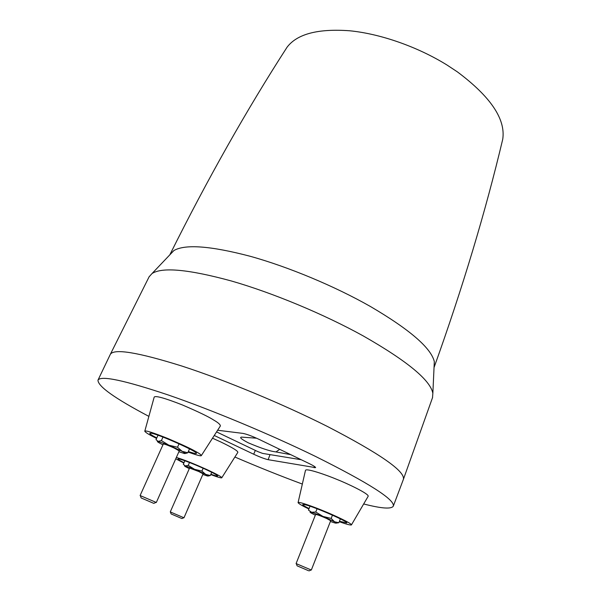 <?xml version="1.0" encoding="UTF-8"?>
<svg xmlns="http://www.w3.org/2000/svg" width="601" height="601" viewBox="0 0 601 601"><rect width="100%" height="100%" fill="white"/><g stroke="black" fill="none" stroke-linecap="round" stroke-linejoin="round"><path stroke-width="0.9" d="M502.06 142.039L502.744 139.207C505.757 119.171 490.626 96.716 457.353 71.857L447.001 65.021C417.545 46.758 380.388 33.784 349.647 30.771C317.982 28.472 297.119 33.956 287.06 47.216C246.658 109.818 207.63 178.91 169.993 254.478L173.944 250.504C185.296 244.006 210.666 245.922 250.061 256.244C288.3 266.829 334.712 286.189 370.396 306.48C409.672 329.521 430.977 347.889 434.313 361.562L434.177 367.151M149.108 276.813L152.038 273.53C162.33 266.897 188.737 269.368 231.25 280.945C272.606 292.815 323.939 314.18 363.289 335.951C407.17 361.013 430.354 380.132 432.855 393.309L432.51 397.697M363.853 504.006C381.56 508.559 391.386 509.265 393.317 506.125L403.406 479.32C405.262 471.289 379.945 453.68 327.47 426.492C282.996 404.075 225.165 380.102 181.983 366.084C137.937 352.299 114.055 348.377 110.336 354.32L97.978 380.148C97.873 386.323 114.768 398.358 148.665 416.268M234.999 457.068C258.024 466.962 280.404 475.932 302.13 483.985M393.317 506.125C394.955 499.701 368.976 483.114 315.382 456.362C270.119 434.283 211.567 409.882 168.31 395C124.257 380.253 100.81 375.309 97.978 380.148M212.724 438.294L220.8 441.968C232.549 447.64 238.221 451.111 237.816 452.395L221.814 477.712M156.568 438.414L151.73 435.92C147.959 433.967 145.637 432.412 144.773 431.263L154.164 397.193C155.073 395.36 164.471 397.937 182.366 404.939C198.428 411.835 208.878 416.876 213.723 420.069C218.253 422.676 220.462 424.659 220.357 426.004L201.373 455.52M308.899 508.979C302.551 505.959 298.945 503.863 298.066 502.684L305.473 470.388C305.871 467.773 327.192 475.293 336.74 479.343C346.597 483.174 369.72 494.052 368.128 496.351L351.382 524.973C349.857 525.161 345.823 524.064 339.272 521.683M217.75 430.263L242.864 433.389C246.665 434.102 252.15 436.131 259.309 439.474L309.282 463.611C313.474 465.67 315.585 467.015 315.608 467.653L268.121 459.675C264.665 458.894 259.857 457.076 253.682 454.221L214.444 435.567M183.846 463.04L175.762 458.788M176.356 457.451C183.508 459.577 193.695 463.626 206.924 469.591C217.111 474.332 222.047 477.074 221.739 477.825C220.89 478.088 217.224 477.006 210.741 474.58M210.891 474.234C215.128 475.737 217.359 476.315 217.6 475.954C217.374 475.173 213.272 472.927 205.302 469.223C193.131 463.596 178.054 457.947 178.061 458.984C177.964 459.404 179.939 460.644 183.996 462.702M189.3 468.652L185.574 466.714C184.244 465.918 184.146 465.647 185.273 465.903L194.589 469.321L205.677 474.392C208.284 475.774 208.817 476.292 207.27 475.947L202.822 474.452M198.841 471.552L189.563 468.044L170.271 511.924L183.974 517.777L203.085 473.843L198.841 471.552M181.675 518.468L171.12 513.938L181.675 518.468M184.853 460.764L183.305 464.265L185.273 465.903L188.233 465.392L194.589 469.321L201.913 471.079L205.677 474.392L210.335 475.504L211.725 472.303M208.141 476.037L210.335 475.504M201.913 471.079L203.146 468.247M188.233 465.392L189.503 462.507M144.773 431.263C145.134 430.083 152.924 432.54 168.145 438.632C181.923 444.53 190.96 448.729 195.257 451.238C199.299 453.372 201.297 454.859 201.252 455.701C200.479 456.167 196.099 454.949 188.105 452.05M188.316 451.576L194.784 453.5L196.407 453.447C198.51 451.982 158.123 433.937 151.009 433.193L149.769 433.268C149.604 433.847 151.94 435.409 156.786 437.941M185.168 453.537L187.775 452.793L189.503 448.887M162.939 444.845L159.137 442.832C157.146 441.645 156.801 441.157 158.116 441.374L168.873 445.191L182.118 451.313L187.775 452.793M158.01 435.244L156.012 439.647L158.116 441.374L161.399 440.586L168.873 445.191L177.513 447.249L182.118 451.313C185.296 453.056 186.032 453.778 184.334 453.485L178.895 451.742M174.065 447.985C168.047 445.296 164.464 443.966 163.314 444.011L140.108 495.532L156.32 502.481L179.271 450.9L174.065 447.985M153.661 503.315L141.152 497.951L153.661 503.315M177.513 447.249L179.038 443.831M161.399 440.586L162.984 437.077M298.066 502.684C297.946 500.956 316.209 507.785 324.36 511.256C332.744 514.606 352.734 523.756 351.382 524.973M339.437 521.255L346.754 522.915C348.445 521.721 314.751 506.951 305.316 504.772L302.731 504.517C302.611 505.013 304.73 506.358 309.072 508.559M336.35 523.088L338.866 522.712L340.361 518.888M334.502 522.847L330.392 521.488M315.337 515.185L311.491 513.216C309.492 512.052 309.53 511.729 311.603 512.255L322.977 516.432L334.569 521.796L338.866 522.712M310.011 506.207L308.456 510.091L311.603 512.255L315.765 512.022L322.977 516.432L331.181 518.415L334.569 521.796C336.906 523.125 336.913 523.486 334.592 522.87M326.861 518.595C320.754 515.891 317.012 514.509 315.638 514.441L296.09 563.573L311.326 570.033L330.685 520.736L326.861 518.595M308.493 570.695L297.119 565.834L308.493 570.695M331.181 518.415L332.458 515.162M315.765 512.022L317.058 508.769M290.719 454.641L275.784 451.899C270.232 451.283 261.044 448.248 248.221 442.794C241.414 439.211 239.19 437.318 241.564 437.107L256.597 438.212M301.259 459.735L262.622 453.409L257.912 451.644L216.698 431.969M275.994 451.937L279.683 449.315M314.128 467.751L314.571 466.534M268.121 459.675L270.044 454.626M253.682 454.221L255.35 450.419M173.944 250.504L152.038 273.53M149.221 276.588L110.336 354.32M432.592 397.456L403.406 479.32M181.953 518.528L183.808 517.739M153.886 503.33L156.05 502.406M309.109 570.875L311.1 569.981M171.105 513.893L170.414 512.014M141.122 497.868L140.341 495.682M297.089 565.774L296.285 563.693M434.313 361.562L432.855 393.309M502.744 139.207C485.525 211.71 462.672 287.691 434.177 367.166"/></g></svg>
